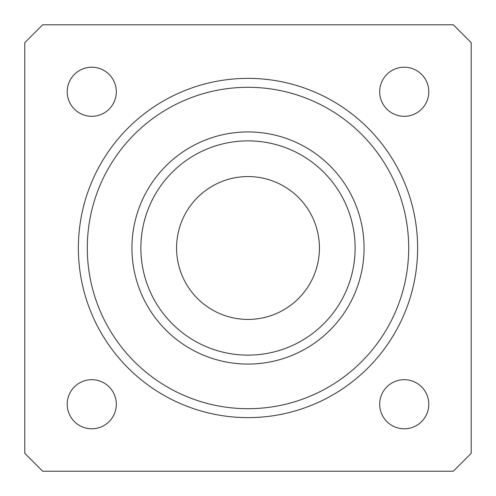 <?xml version="1.0" encoding="UTF-8"?>
<svg xmlns="http://www.w3.org/2000/svg" width="496" height="496" viewBox="0 0 496 496"><rect width="100%" height="100%" fill="white"/><g stroke="black" fill="none" stroke-linecap="round" stroke-linejoin="round"><path stroke-width="0.74" d="M42.656 24.8L24.8 42.656L24.8 453.344L42.656 471.2L453.344 471.2L471.2 453.344L471.2 42.656L453.344 24.8L42.656 24.8M428.792 91.76A24.552 24.552 0 0 0 391.964 70.5A24.552 24.552 0 0 0 391.964 113.02A24.552 24.552 0 0 0 428.792 91.76M428.792 404.24A24.552 24.552 0 0 0 391.964 382.98A24.552 24.552 0 0 0 391.964 425.5A24.552 24.552 0 0 0 428.792 404.24M116.312 91.76A24.552 24.552 0 0 0 79.484 70.5A24.552 24.552 0 0 0 79.484 113.02A24.552 24.552 0 0 0 116.312 91.76M116.312 404.24A24.552 24.552 0 0 0 79.484 382.98A24.552 24.552 0 0 0 79.484 425.5A24.552 24.552 0 0 0 116.312 404.24M176.576 248A71.424 71.424 0 0 1 283.712 186.143A71.424 71.424 0 0 1 283.712 309.857A71.424 71.424 0 0 1 176.576 248M140.864 248A107.136 107.136 0 0 1 301.568 155.217A107.136 107.136 0 0 1 301.568 340.783A107.136 107.136 0 0 1 140.864 248M131.936 248A116.064 116.064 0 0 1 306.032 147.486A116.064 116.064 0 0 1 306.032 348.514A116.064 116.064 0 0 1 131.936 248M87.296 248A160.704 160.704 0 0 1 328.352 108.829A160.704 160.704 0 0 1 328.352 387.171A160.704 160.704 0 0 1 87.296 248M78.368 248A169.632 169.632 0 0 1 332.816 101.097A169.632 169.632 0 0 1 332.816 394.903A169.632 169.632 0 0 1 78.368 248"/></g></svg>
